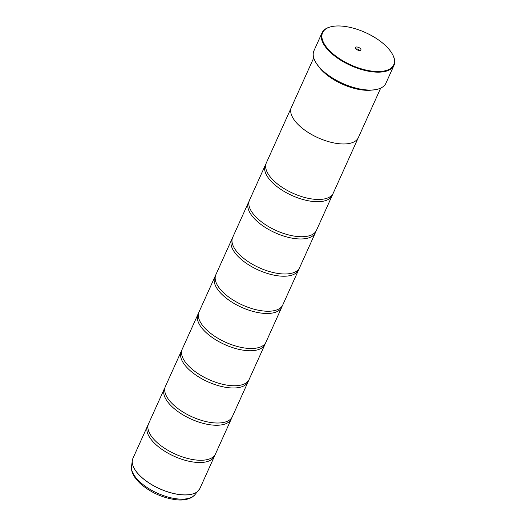 <?xml version="1.0" encoding="UTF-8"?>
<svg xmlns="http://www.w3.org/2000/svg" width="526" height="526" viewBox="0 0 526 526"><rect width="100%" height="100%" fill="white"/><g stroke="black" fill="none" stroke-linecap="round" stroke-linejoin="round"><path stroke-width="0.79" d="M214.91 455.01A36.721 16.7 -155.7 0 1 214.496 456.173A36.721 16.7 -155.7 0 1 189.347 461.328A36.721 16.7 -155.7 0 1 154.775 443.523A36.721 16.7 -155.7 0 1 147.556 425.948A36.721 16.7 -155.7 0 1 148.154 424.87M231.729 417.756A36.721 16.7 -155.7 0 1 231.315 418.913A36.721 16.7 -155.7 0 1 206.166 424.074A36.721 16.7 -155.7 0 1 171.594 406.269A36.721 16.7 -155.7 0 1 164.382 388.694A36.721 16.7 -155.7 0 1 164.973 387.616M248.555 380.502A36.721 16.7 -155.7 0 1 248.14 381.659A36.721 16.7 -155.7 0 1 222.991 386.814A36.721 16.7 -155.7 0 1 188.413 369.009A36.721 16.7 -155.7 0 1 181.2 351.434A36.721 16.7 -155.7 0 1 181.799 350.355M265.374 343.241A36.721 16.7 -155.7 0 1 264.959 344.398A36.721 16.7 -155.7 0 1 239.81 349.56A36.721 16.7 -155.7 0 1 205.239 331.755A36.721 16.7 -155.7 0 1 198.026 314.18A36.721 16.7 -155.7 0 1 198.618 313.101M282.199 305.987A36.721 16.7 -155.7 0 1 281.785 307.145A36.721 16.7 -155.7 0 1 256.635 312.299A36.721 16.7 -155.7 0 1 222.057 294.501A36.721 16.7 -155.7 0 1 214.845 276.919A36.721 16.7 -155.7 0 1 215.443 275.841M299.018 268.727A36.721 16.7 -155.7 0 1 298.604 269.884A36.721 16.7 -155.7 0 1 273.454 275.045A36.721 16.7 -155.7 0 1 238.883 257.24A36.721 16.7 -155.7 0 1 231.67 239.665A36.721 16.7 -155.7 0 1 232.262 238.587M315.843 231.473A36.721 16.7 -155.7 0 1 315.429 232.63A36.721 16.7 -155.7 0 1 290.28 237.791A36.721 16.7 -155.7 0 1 255.702 219.986A36.721 16.7 -155.7 0 1 248.489 202.405A36.721 16.7 -155.7 0 1 249.087 201.333M332.662 194.212A36.721 16.7 -155.7 0 1 332.248 195.376A36.721 16.7 -155.7 0 1 307.099 200.531A36.721 16.7 -155.7 0 1 272.527 182.726A36.721 16.7 -155.7 0 1 265.314 165.151A36.721 16.7 -155.7 0 1 265.906 164.073M386.058 46.124A39.016 17.746 24.3 0 0 331.321 26.681A39.016 17.746 24.3 0 0 330.269 51.364A39.016 17.746 24.3 0 0 376.011 71.49A39.016 17.746 24.3 0 0 392.468 54.29A39.016 17.746 24.3 0 0 386.058 46.124M392.58 54.507A39.476 17.956 -155.7 0 1 392.698 54.724A39.476 17.956 -155.7 0 1 393.974 65.362A39.476 17.956 -155.7 0 1 366.938 70.905A39.476 17.956 -155.7 0 1 329.769 51.772A39.476 17.956 -155.7 0 1 322.017 32.875A39.476 17.956 -155.7 0 1 330.841 26.793A39.476 17.956 -155.7 0 1 331.084 26.741M355.997 48.951A3.031 1.381 24.3 0 0 360.251 50.457A3.031 1.381 24.3 0 0 360.33 48.543A3.031 1.381 24.3 0 0 356.779 46.978A3.031 1.381 24.3 0 0 355.497 48.313A3.031 1.381 24.3 0 0 355.997 48.951M359.186 50.476A1.65 0.75 24.3 0 0 358.844 49.753A1.65 0.75 24.3 0 0 357.351 48.964A1.65 0.75 24.3 0 0 356.187 49.122M376.833 89.381A39.016 17.746 -155.7 0 1 376.596 89.44A39.016 17.746 -155.7 0 1 321.859 69.991A39.016 17.746 -155.7 0 1 315.449 61.831A39.016 17.746 -155.7 0 1 315.337 61.614M322.017 32.875L313.943 50.759A39.476 17.956 24.3 0 0 315.219 61.391A39.476 17.956 24.3 0 0 321.695 69.656A39.476 17.956 24.3 0 0 377.076 89.328A39.476 17.956 24.3 0 0 385.9 83.246L393.974 65.362M371.566 90.117A36.735 16.707 -155.7 0 1 322.813 71.332A36.735 16.707 -155.7 0 1 318.269 66.052M231.315 418.913L215.502 453.938A36.721 16.7 -155.7 0 1 204.384 460.079A36.721 16.7 -155.7 0 1 155.781 441.288A36.721 16.7 -155.7 0 1 151.31 436.12A36.721 16.7 -155.7 0 1 148.569 423.713L164.382 388.694M313.733 57.873L291.378 107.396A36.735 16.707 24.3 0 0 298.59 124.984A36.735 16.707 24.3 0 0 333.175 142.789A36.735 16.707 24.3 0 0 358.337 137.628L380.699 88.112M248.14 381.659L232.328 416.677A36.721 16.7 -155.7 0 1 221.203 422.825A36.721 16.7 -155.7 0 1 172.607 404.034A36.721 16.7 -155.7 0 1 168.136 398.866A36.721 16.7 -155.7 0 1 165.388 386.459L181.2 351.434M264.959 344.398L249.146 379.424A36.721 16.7 -155.7 0 1 238.028 385.571A36.721 16.7 -155.7 0 1 189.426 366.773A36.721 16.7 -155.7 0 1 184.955 361.605A36.721 16.7 -155.7 0 1 182.213 349.198L198.026 314.18M281.785 307.145L265.972 342.163A36.721 16.7 -155.7 0 1 254.847 348.311A36.721 16.7 -155.7 0 1 206.245 329.519A36.721 16.7 -155.7 0 1 201.78 324.351A36.721 16.7 -155.7 0 1 199.032 311.944L214.845 276.919M298.604 269.884L282.791 304.909A36.721 16.7 -155.7 0 1 271.672 311.057A36.721 16.7 -155.7 0 1 223.07 292.265A36.721 16.7 -155.7 0 1 218.599 287.091A36.721 16.7 -155.7 0 1 215.857 274.684L231.67 239.665M315.429 232.63L299.616 267.649A36.721 16.7 -155.7 0 1 288.491 273.796A36.721 16.7 -155.7 0 1 239.889 255.005A36.721 16.7 -155.7 0 1 235.424 249.837A36.721 16.7 -155.7 0 1 232.676 237.43L248.489 202.405M332.248 195.376L316.435 230.395A36.721 16.7 -155.7 0 1 305.317 236.542A36.721 16.7 -155.7 0 1 256.714 217.751A36.721 16.7 -155.7 0 1 252.243 212.576A36.721 16.7 -155.7 0 1 249.502 200.169L265.314 165.151M358.134 138.042L333.26 193.141A36.721 16.7 -155.7 0 1 322.136 199.282A36.721 16.7 -155.7 0 1 273.533 180.49A36.721 16.7 -155.7 0 1 269.069 175.322A36.721 16.7 -155.7 0 1 266.32 162.915L291.2 107.817M199.321 489.568A36.715 16.7 -155.7 0 1 198.585 490.548A36.715 16.7 -155.7 0 1 172.403 493.237A36.715 16.7 -155.7 0 1 140.133 475.964A36.715 16.7 -155.7 0 1 132.296 460.618L132.94 458.33A36.721 16.7 24.3 0 0 140.153 475.912A36.721 16.7 24.3 0 0 174.724 493.71A36.721 16.7 24.3 0 0 199.873 488.555L214.496 456.173M199.873 488.555L194.719 494.966A34.992 15.918 24.3 0 1 169.766 497.524A34.992 15.918 24.3 0 1 139.009 481.066A34.992 15.918 24.3 0 1 131.539 466.437L132.296 460.618A36.715 16.7 -155.7 0 1 132.545 459.422M331.321 26.681L330.841 26.793M315.449 61.831L315.219 61.391M131.539 466.437C131.27 467.857 131.125 471.48 134.551 476.99L139.331 482.684C149.542 491.961 161.646 497.629 175.645 499.7C182.364 500.542 187.881 499.674 192.207 497.116L194.719 494.966M132.94 458.33L147.556 425.948M376.596 89.44L377.076 89.328M392.468 54.29L392.698 54.724"/></g></svg>
